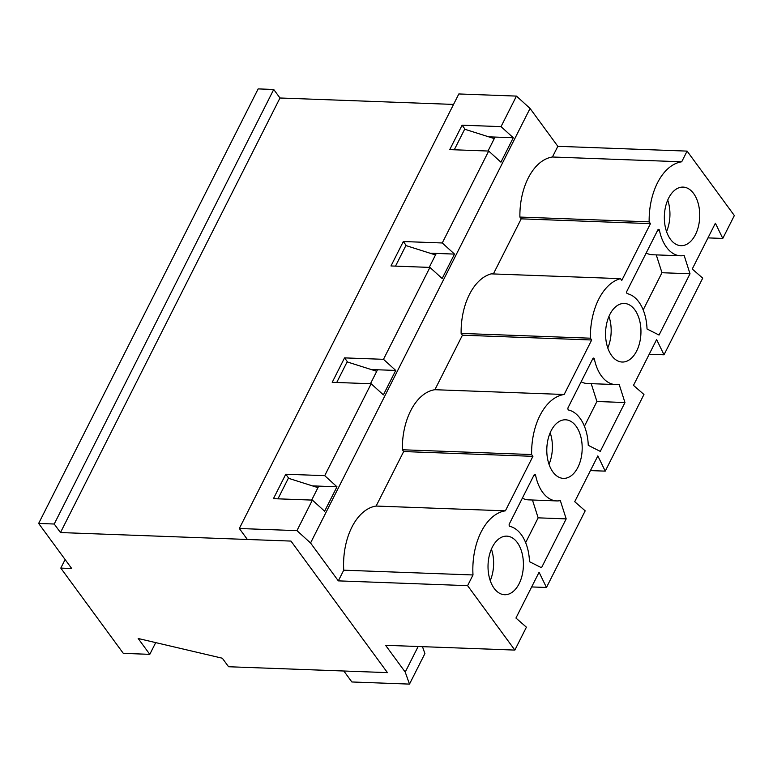 <?xml version="1.0" encoding="UTF-8"?>
<svg xmlns="http://www.w3.org/2000/svg" width="773" height="773" viewBox="0 0 773 773"><rect width="100%" height="100%" fill="white"/><g stroke="black" fill="none" stroke-linecap="round" stroke-linejoin="round"><path stroke-width="1.16" d="M707.971 237.891L722.784 238.442L734.35 215.541L687.1 151.112L557.835 146.319L530.056 108.442L516.461 96.094L501.03 126.627L513.272 137.749L500.933 162.175L488.691 151.054L442.262 242.973L454.505 254.095L436.281 253.418L435.508 254.945L405.893 245.553L395.505 266.134M513.272 137.749L495.049 137.072L488.005 151.035L495.049 137.072L488.729 136.84M453.548 104.423L279.981 97.997L60.478 532.549L54.226 524.017L38.65 523.447L71.696 568.513L60.796 568.107L123.313 653.369L149.788 654.345L138.183 638.508L222.324 658.219L228.576 666.741L387.437 672.626L290.977 541.081L60.478 532.549M317.964 487.637L311.683 500.073L318.737 486.111L317.964 487.637L288.358 478.245L277.961 498.827M376.741 371.291L370.46 383.727L377.514 369.765L376.741 371.291L347.125 361.899L336.728 382.48M429.952 253.186L436.281 253.418L429.228 267.381L435.508 254.945M516.461 96.094L458.833 93.958L239.33 528.5L247.37 539.467L290.977 541.081L387.437 672.626L343.83 671.003L351.86 681.97L409.487 684.105L424.918 653.562L422.464 646.663M279.981 97.997L273.729 89.475L54.226 524.017M155.711 642.614L149.788 654.345M65.125 559.546L60.796 568.107M273.729 89.475L258.153 88.895L38.65 523.447M454.273 149.788L464.67 129.207L494.285 138.599M607.781 347.947A29.306 17.682 92.1 0 0 608.95 316.428M418.154 646.508L405.226 672.095L385.582 645.3L514.847 650.083L467.597 585.654L472.999 574.967L343.734 570.184L338.332 580.871L467.597 585.654M454.505 254.095L442.166 278.522L429.923 267.41L390.983 265.96L403.322 241.534L442.262 242.973M530.056 108.442L310.553 542.994L296.948 530.636L312.379 500.102L324.621 511.214L336.96 486.787L324.718 475.666L371.146 383.756L383.389 394.868L395.728 370.441L383.485 359.319L429.923 267.41M406.385 245.708L403.322 241.534M395.728 370.441L371.185 369.533M336.96 486.787L312.418 485.879M383.485 359.319L344.555 357.88L332.216 382.306L371.146 383.756M347.618 362.054L344.555 357.88M501.03 126.627L462.099 125.187L449.751 149.614L488.691 151.054M296.948 530.636L239.33 528.5M324.718 475.666L285.778 474.226L273.439 498.662L312.379 500.102M288.841 478.4L285.778 474.226M405.226 672.095L409.487 684.105M687.1 151.112L681.699 161.799A56.671 34.186 92.1 0 0 649.156 221.851L650.47 223.639L621.772 280.435L620.468 278.647L491.203 273.864A56.671 34.186 92.1 0 0 461.123 333.414L462.428 335.192L434.899 389.708A56.671 34.186 92.1 0 0 402.346 449.76L531.611 454.543L532.926 456.331L505.387 510.837A56.671 34.186 92.1 0 0 472.999 574.967M402.346 449.76L403.661 451.548L532.926 456.331M490.237 580.639A29.306 17.682 92.1 0 0 491.406 549.12M525.65 542.598L538.153 517.842L532.452 500.015M538.153 517.842L566.184 518.886L560.338 500.595A39.433 23.779 -87.9 0 1 556.753 500.914L528.722 499.87A39.433 23.779 -87.9 0 1 522.345 498.17M556.753 500.914A39.433 23.779 -87.9 0 1 535.631 475.453A1.546 0.937 92.1 0 0 534.8 474.448A1.546 0.937 92.1 0 0 534.037 475.037L509.349 523.891A1.546 0.937 92.1 0 0 509.175 525.437A1.546 0.937 92.1 0 0 509.9 526.394A39.433 23.779 -87.9 0 1 529.486 561.671L541.506 567.74L566.184 518.886M519.118 583.702A29.306 17.682 -87.9 0 1 504.634 594.727A29.306 17.682 -87.9 0 1 488.053 564.783A29.306 17.682 -87.9 0 1 506.798 536.143A29.306 17.682 -87.9 0 1 522.026 553.024A29.306 17.682 -87.9 0 1 519.118 583.702M514.847 650.083L526.413 627.183L515.939 618.052L539.081 572.252L546.463 587.48L531.66 586.939M403.661 451.548L376.122 506.054L505.387 510.837M376.122 506.054A56.671 34.186 92.1 0 0 343.734 570.184M557.835 146.319L552.434 157.006A56.671 34.186 92.1 0 0 519.891 217.068L521.205 218.846L493.367 273.942M338.332 580.871L310.553 542.994M722.784 238.442L715.392 223.213L692.25 269.014L702.725 278.145L664.007 354.788L656.625 339.56L633.483 385.36L643.957 394.491L605.24 471.134L597.848 455.906L574.716 501.706L585.19 510.837L546.463 587.48M659.05 335.047L690.009 273.768L684.153 255.476A39.433 23.779 -87.9 0 1 680.569 255.795A39.433 23.779 -87.9 0 1 659.446 230.335A1.546 0.937 92.1 0 0 658.615 229.339A1.546 0.937 92.1 0 0 657.852 229.919L626.893 291.199A1.546 0.937 92.1 0 0 626.719 292.745A1.546 0.937 92.1 0 0 627.444 293.701A39.433 23.779 -87.9 0 1 647.03 328.979L659.05 335.047M636.652 351.01A29.306 17.682 -87.9 0 1 622.178 362.035A29.306 17.682 -87.9 0 1 605.588 332.09A29.306 17.682 -87.9 0 1 624.342 303.451A29.306 17.682 -87.9 0 1 639.571 320.322A29.306 17.682 -87.9 0 1 636.652 351.01M695.429 234.663A29.306 17.682 -87.9 0 1 680.945 245.679A29.306 17.682 -87.9 0 1 664.365 215.735A29.306 17.682 -87.9 0 1 683.11 187.105A29.306 17.682 -87.9 0 1 698.348 203.975A29.306 17.682 -87.9 0 1 695.429 234.663M577.885 467.356A29.306 17.682 -87.9 0 1 563.401 478.381A29.306 17.682 -87.9 0 1 546.82 448.437A29.306 17.682 -87.9 0 1 565.575 419.797A29.306 17.682 -87.9 0 1 580.803 436.677A29.306 17.682 -87.9 0 1 577.885 467.356M588.263 445.325L600.273 451.393L624.961 402.54L619.115 384.249A39.433 23.779 -87.9 0 1 615.53 384.567A39.433 23.779 -87.9 0 1 594.398 359.107A1.546 0.937 92.1 0 0 593.567 358.102A1.546 0.937 92.1 0 0 592.804 358.691L568.126 407.545A1.546 0.937 92.1 0 0 567.952 409.091A1.546 0.937 92.1 0 0 568.667 410.048A39.433 23.779 -87.9 0 1 588.263 445.325M620.468 278.647A56.671 34.186 92.1 0 0 590.388 338.197L591.693 339.985L564.164 394.491A56.671 34.186 92.1 0 0 531.611 454.543M649.204 354.237L664.007 354.788M590.427 470.593L605.24 471.134M521.205 218.846L650.47 223.639M666.558 231.6A29.306 17.682 92.1 0 0 667.717 200.081M643.194 309.905L661.968 272.724L656.267 254.897M680.569 255.795L652.538 254.752A39.433 23.779 -87.9 0 1 646.17 253.051M549.014 464.293A29.306 17.682 92.1 0 0 550.183 432.774M584.417 426.252L596.92 401.496L591.219 383.659M615.53 384.567L587.49 383.524A39.433 23.779 -87.9 0 1 581.122 381.823M434.899 389.708L564.164 394.491M462.428 335.192L591.693 339.985M461.123 333.414L590.388 338.197M519.891 217.068L649.156 221.851M552.434 157.006L681.699 161.799M465.162 129.362L462.099 125.187M661.968 272.724L690.009 273.768M596.92 401.496L624.961 402.54M533.853 475.385L535.631 475.453M657.668 230.267L659.446 230.335M592.63 359.039L594.398 359.107"/></g></svg>
